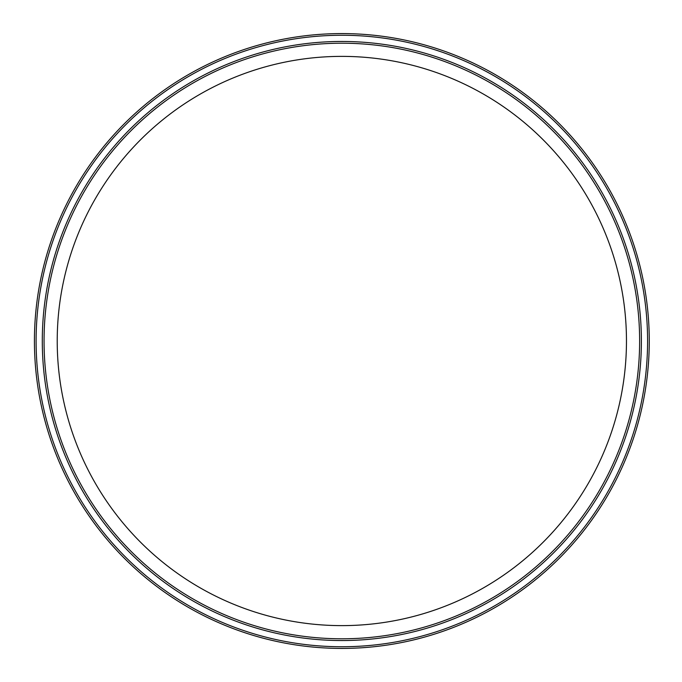 <?xml version="1.0" encoding="UTF-8"?>
<svg xmlns="http://www.w3.org/2000/svg" width="682" height="682" viewBox="0 0 682 682"><rect width="100%" height="100%" fill="white"/><g stroke="black" fill="none" stroke-linecap="round" stroke-linejoin="round"><path stroke-width="1.02" d="M57.22 341A284.624 284.624 0 0 1 484.152 94.508A284.624 284.624 0 0 1 484.152 587.492A284.624 284.624 0 0 1 57.22 341M639.631 341A297.787 297.787 0 0 0 192.946 83.11A297.787 297.787 0 0 0 192.946 598.89A297.787 297.787 0 0 0 639.631 341M341.844 640.543A299.543 299.543 0 0 0 641.387 341A299.543 299.543 0 0 0 341.844 41.457A299.543 299.543 0 0 0 42.293 341A299.543 299.543 0 0 0 341.844 640.543M36.103 341A305.741 305.741 0 0 1 494.714 76.222A305.741 305.741 0 0 1 494.714 605.778A305.741 305.741 0 0 1 36.103 341M34.424 341A307.42 307.42 0 0 0 495.55 607.236A307.42 307.42 0 0 0 495.55 74.764A307.42 307.42 0 0 0 34.424 341"/></g></svg>
